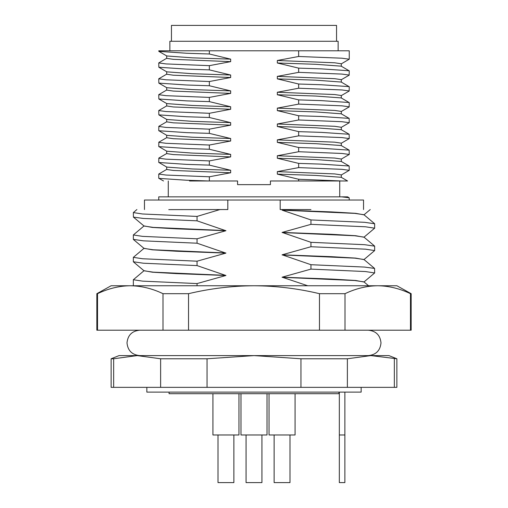 <?xml version="1.0" encoding="UTF-8"?>
<svg xmlns="http://www.w3.org/2000/svg" width="508" height="508" viewBox="0 0 508 508"><rect width="100%" height="100%" fill="white"/><g stroke="black" fill="none" stroke-linecap="round" stroke-linejoin="round"><path stroke-width="0.76" d="M146.844 387.35L146.844 392.113L361.156 392.113L361.156 387.35M169.069 392.113L169.069 393.7L338.931 393.7L338.931 392.113M189.509 180.975L237.579 180.975L237.579 184.639L270.421 184.639L270.421 180.975L347.586 180.975L341.211 177.292L315.741 175.425L277.33 174.117L298.647 179.261L341.681 180.975M240.983 393.7L240.983 434.975L267.017 434.975L267.017 393.7M212.922 434.975L212.922 393.7L212.922 434.975L238.957 434.975L238.957 393.7M269.043 434.975L269.043 393.7L269.043 434.975L295.078 434.975L295.078 393.7M338.137 50.8L338.137 41.275L169.863 41.275L169.863 50.8M246.062 434.975L246.062 482.6L261.938 482.6L261.938 434.975M218.002 482.6L218.002 434.975L218.002 482.6L233.877 482.6L233.877 434.975M274.123 482.6L274.123 434.975L274.123 482.6L289.998 482.6L289.998 434.975M336.55 41.275L336.55 25.4L171.45 25.4L171.45 41.275M410.47 330.2L411.163 330.2L411.163 293.688L410.47 293.688L410.47 330.2L344.995 330.2L344.995 293.688C355.759 288.55 366.668 285.902 377.736 285.75C388.798 285.902 399.707 288.55 410.47 293.688M97.53 330.2L97.53 293.688L96.838 293.688L96.838 330.2L344.995 330.2M344.995 293.688L319.475 293.688L319.475 330.2M188.525 330.2L188.525 293.688C210.052 288.55 231.87 285.902 254 285.75C276.13 285.902 297.948 288.55 319.475 293.688M188.525 293.688L163.005 293.688L163.005 330.2M97.53 293.688C108.293 288.55 119.202 285.902 130.264 285.75C141.332 285.902 152.241 288.55 163.005 293.688M111.125 358.775L111.125 387.35L113.659 387.35L113.659 358.775L137.141 355.6L113.659 358.775L111.125 358.775L119.062 355.6L388.938 355.6L396.875 358.775L396.875 387.35L347.377 387.35L347.377 358.775L370.859 355.6L396.875 358.775M411.163 293.688L396.875 285.75L111.125 285.75L96.838 293.688M137.141 355.6L160.623 358.775L207.042 358.775L254 355.6L300.958 358.775L347.377 358.775M160.623 358.775L160.623 387.35L113.659 387.35M394.341 358.775L394.341 387.35M300.958 358.775L300.958 387.35L347.377 387.35M300.958 387.35L207.042 387.35L207.042 358.775M160.623 387.35L207.042 387.35M197.047 285.75L197.047 283.572L142.532 281.134L133.35 279.73L144.062 270.681M307.721 285.75L282.105 277.19L310.953 269.113L310.953 264.706L282.105 254.806L310.953 246.729L310.953 242.322L282.105 232.423L310.953 224.346L310.953 219.939L282.105 210.16L284.658 209.55L280.181 209.55L280.181 200.025L227.819 200.025L227.819 209.55L168.764 209.633M197.047 283.572L225.895 275.495L197.047 265.595L197.047 261.188L225.895 253.111L197.047 243.211L197.047 238.804L225.895 230.727L197.047 220.828L197.047 216.421L219.97 209.55M368.554 285.75L363.938 281.876L354.813 280.53L282.105 277.311M363.938 282.004L374.65 272.955L365.468 271.551L310.953 269.113M282.105 277.19L331.794 279.076L355.638 280.479L364.014 281.997M225.895 275.495L176.206 273.609L152.362 272.205L143.986 270.688M197.047 265.595L143.358 263.22L133.35 261.76L133.35 257.346L142.532 258.75L197.047 261.188M133.42 261.874L144.062 270.808L153.187 272.155L225.895 275.374M225.895 253.111L176.206 251.225L152.362 249.822L143.986 248.304M144.062 248.298L133.35 257.346M197.047 243.211L143.358 240.836L133.35 239.376L133.35 234.963L142.532 236.366L197.047 238.804M133.42 239.49L144.062 248.425L153.187 249.771L225.895 252.99M225.895 230.727L176.206 228.841L152.362 227.438L143.986 225.92M144.062 225.914L133.35 234.963M197.047 220.828L143.358 218.453L133.42 217.106L133.35 212.585M133.42 217.106L144.062 226.041L153.187 227.387L225.895 230.607M280.181 200.025L363.538 200.025L363.538 209.55M144.463 209.55L144.463 200.025L227.819 200.025M310.953 219.939L364.642 222.314L374.65 223.774L374.65 228.187L365.468 226.784L310.953 224.346M374.58 223.66L363.938 214.725L354.813 213.379L282.105 210.16M282.105 232.423L331.794 234.309L355.638 235.712L364.014 237.23M363.938 237.236L374.65 228.187M310.953 242.322L364.642 244.697L374.65 246.158L374.65 250.571L365.468 249.168L310.953 246.729M374.58 246.043L363.938 237.109L354.813 235.763L282.105 232.543M282.105 254.806L331.794 256.692L355.638 258.096L364.014 259.613M363.938 259.62L374.65 250.571M310.953 264.706L364.642 267.081L374.58 268.427L374.65 272.955M374.58 268.427L363.938 259.493L354.813 258.147L282.105 254.927M197.047 216.421L142.532 213.982L133.35 212.579L136.893 209.55M158.75 200.025L158.75 196.85L347.593 196.85L341.681 196.85L349.155 197.758L349.25 200.025M364.014 214.846L355.638 213.328L331.794 211.925L282.105 210.039M310.953 209.594L284.658 209.55M339.331 434.975L339.331 482.6L344.881 482.6L344.881 434.975L339.331 434.975L339.331 392.113M344.881 392.113L344.881 434.975M163.525 180.975L158.75 178.264L158.75 174.054L166.789 169.355M298.647 180.975L298.647 179.261M298.647 56.477L341.998 58.21L349.25 59.201L349.25 50.8L298.647 50.8L298.647 56.477L277.33 60.496L277.33 62.992L298.647 68.135L298.647 72.352L277.33 76.371L277.33 78.867L298.647 84.011L298.647 88.227L277.33 92.246L277.33 94.742L298.647 99.886L298.647 104.102L277.33 108.121L277.33 110.617L298.647 115.761L298.647 119.977L277.33 123.996L277.33 126.492L298.647 131.636L298.647 135.852L277.33 139.871L277.33 142.367L298.647 147.511L298.647 151.727L277.33 155.746L277.33 158.242L298.647 163.386L298.647 167.602L277.33 171.621L277.33 174.117M298.647 50.8L158.75 50.8L158.845 51.372L186.646 53.251L209.353 53.994L209.353 50.8M209.353 180.975L209.353 176.784L230.67 172.764L230.67 170.269L209.353 165.119L209.353 160.909L230.67 156.889L230.67 154.394L209.353 149.244L209.353 145.034L230.67 141.014L230.67 138.519L209.353 133.369L209.353 129.159L230.67 125.139L230.67 122.644L209.353 117.494L209.353 113.284L230.67 109.264L230.67 106.769L209.353 101.619L209.353 97.409L230.67 93.389L230.67 90.894L209.353 85.744L209.353 81.534L230.67 77.514L230.67 75.019L209.353 69.869L209.353 65.659L230.67 61.639L230.67 59.144L209.353 53.994M208.648 180.975L186.646 180.251L158.845 178.371M341.312 177.406L341.312 174.911L334.664 173.92L277.33 171.621M209.353 176.784L166.002 175.044L158.75 174.054M158.845 51.372L166.789 55.969L192.259 57.836L230.67 59.144M349.25 59.201L341.211 63.906M341.211 175.031L349.25 170.326L341.998 169.335L298.647 167.602M230.67 172.764L173.336 170.459L166.688 169.469L166.688 166.973M166.688 55.848L166.688 58.344L173.336 59.334L230.67 61.639M277.33 60.496L334.664 62.795L341.312 63.786L341.312 66.281M349.25 170.326L349.155 166.008L321.354 164.128L298.647 163.386M230.67 170.269L192.259 168.961L166.789 167.094L158.75 162.389L158.845 158.071L166.789 153.48M166.789 58.23L158.75 62.928L166.002 63.919L209.353 65.659M277.33 62.992L315.741 64.3L341.211 66.167L349.25 70.866L349.155 75.184L341.211 79.781M349.155 166.008L341.211 161.417L315.741 159.55L277.33 158.242M209.353 165.119L186.646 164.376L158.845 162.496M158.75 62.928L158.845 67.246L186.646 69.126L209.353 69.869M298.647 68.135L321.354 68.878L349.155 70.758M341.312 161.531L341.312 159.036L334.664 158.045L277.33 155.746M209.353 160.909L166.002 159.169L158.75 158.178M158.845 67.246L166.789 71.844L192.259 73.711L230.67 75.019M298.647 72.352L341.998 74.085L349.25 75.076M341.211 159.156L349.25 154.451L341.998 153.46L298.647 151.727M230.67 156.889L173.336 154.584L166.688 153.594L166.688 151.098M166.688 71.723L166.688 74.219L173.336 75.209L230.67 77.514M277.33 76.371L334.664 78.67L341.312 79.661L341.312 82.156M349.25 154.451L349.155 150.133L321.354 148.253L298.647 147.511M230.67 154.394L192.259 153.086L166.789 151.219L158.75 146.514L158.845 142.196L166.789 137.605M166.789 74.105L158.75 78.803L166.002 79.794L209.353 81.534M277.33 78.867L315.741 80.175L341.211 82.042L349.25 86.741L349.155 91.059L341.211 95.656M349.155 150.133L341.211 145.542L315.741 143.675L277.33 142.367M209.353 149.244L186.646 148.501L158.845 146.621M158.75 78.803L158.845 83.122L186.646 85.001L209.353 85.744M298.647 84.011L321.354 84.753L349.155 86.633M341.312 145.656L341.312 143.161L334.664 142.17L277.33 139.871M209.353 145.034L166.002 143.294L158.75 142.303M158.845 83.122L166.789 87.719L192.259 89.586L230.67 90.894M298.647 88.227L341.998 89.96L349.25 90.951M341.211 143.281L349.25 138.576L341.998 137.585L298.647 135.852M230.67 141.014L173.336 138.709L166.688 137.719L166.688 135.223M166.688 87.598L166.688 90.094L173.336 91.084L230.67 93.389M277.33 92.246L334.664 94.545L341.312 95.536L341.312 98.031M349.25 138.576L349.155 134.258L321.354 132.378L298.647 131.636M230.67 138.519L192.259 137.211L166.789 135.344L158.75 130.639L158.845 126.321L166.789 121.729M166.789 89.979L158.75 94.678L166.002 95.669L209.353 97.409M277.33 94.742L315.741 96.05L341.211 97.917L349.25 102.616L349.155 106.934L341.211 111.531M349.155 134.258L341.211 129.667L315.741 127.8L277.33 126.492M209.353 133.369L186.646 132.626L158.845 130.746M158.75 94.678L158.845 98.997L186.646 100.876L209.353 101.619M298.647 99.886L321.354 100.628L349.155 102.508M341.312 129.781L341.312 127.286L334.664 126.295L277.33 123.996M209.353 129.159L166.002 127.419L158.75 126.428M158.845 98.997L166.789 103.594L192.259 105.461L230.67 106.769M298.647 104.102L341.998 105.835L349.25 106.826M341.211 127.406L349.25 122.701L341.998 121.71L298.647 119.977M230.67 125.139L173.336 122.834L166.688 121.844L166.688 119.348M166.688 103.473L166.688 105.969L173.336 106.959L230.67 109.264M277.33 108.121L334.664 110.42L341.312 111.411L341.312 113.906M349.25 122.701L349.155 118.383L321.354 116.503L298.647 115.761M230.67 122.644L192.259 121.336L166.789 119.469L158.845 114.872L158.75 110.553L166.002 111.544L209.353 113.284M166.789 105.854L158.75 110.553M277.33 110.617L315.741 111.925L341.211 113.792L349.155 118.383M209.353 117.494L186.646 116.751L158.845 114.872M139.7 355.6C132.01 354.825 127.775 350.59 127 342.9C127.775 335.21 132.01 330.975 139.7 330.2M368.3 330.2C375.99 330.975 380.225 335.21 381 342.9C380.225 350.59 375.99 354.825 368.3 355.6M339.725 196.85L339.725 180.975M133.35 279.73L133.35 285.75M347.586 196.85L349.155 197.758M370.249 209.55L363.938 214.852M168.275 196.85L168.275 180.975"/></g></svg>

